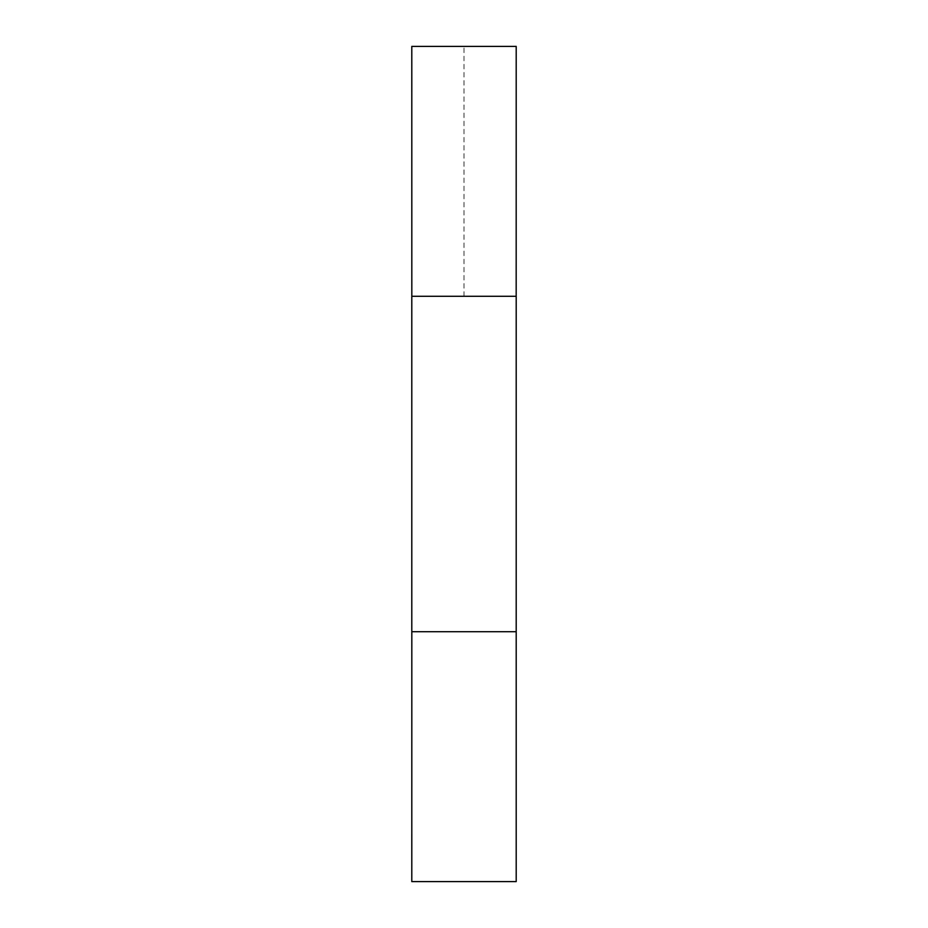 <?xml version="1.0" encoding="UTF-8"?>
<svg xmlns="http://www.w3.org/2000/svg" width="928" height="928" viewBox="0 0 928 928"><rect width="100%" height="100%" fill="white"/><g stroke="black" fill="none" stroke-linecap="round" stroke-linejoin="round"><path stroke-width="0.7" stroke-dasharray="4.64 3.48" d="M516.2 46.4L411.8 46.4M516.2 631.701L411.823 631.701M516.2 881.6L411.8 881.6M464 296.299L464 46.4L411.8 46.4L411.823 296.299L464 296.299"/><path stroke-width="1.39" d="M411.8 46.4L516.2 46.4L516.177 296.299L411.823 296.299L411.8 46.4M411.8 631.701L411.8 296.299L516.2 296.299L516.2 881.6L411.8 881.6L411.823 631.701L516.2 631.701"/></g></svg>

